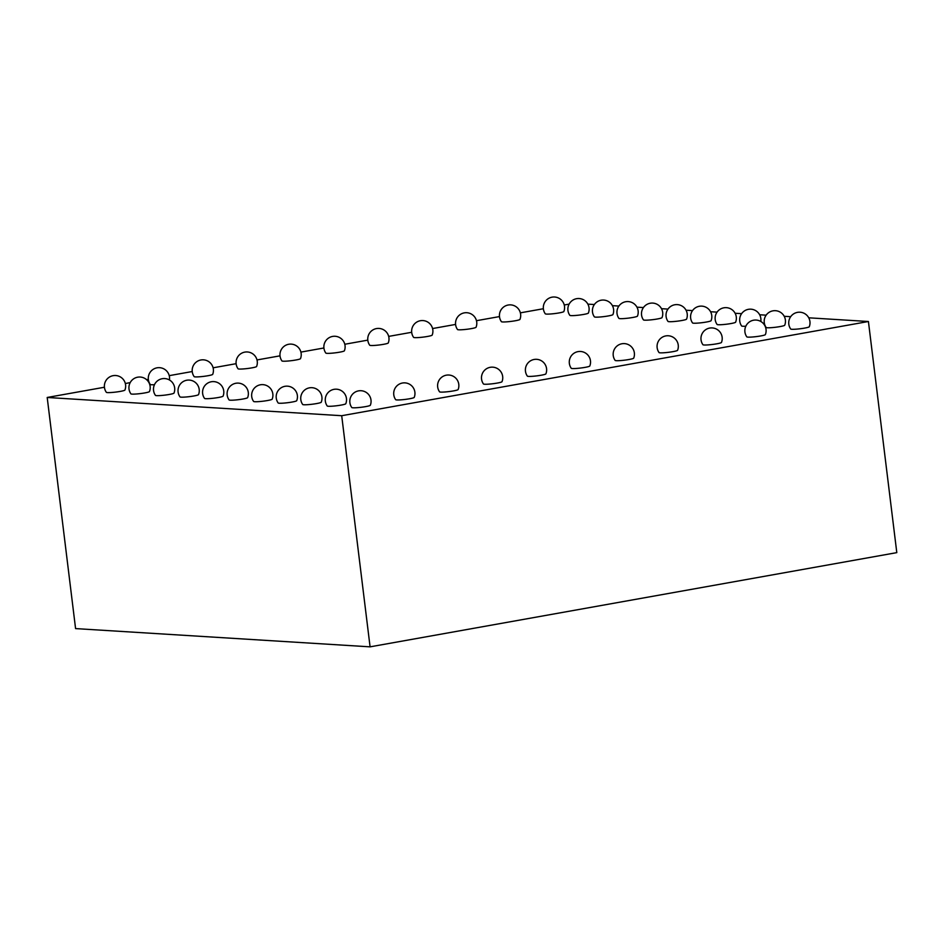 <?xml version="1.0" encoding="UTF-8"?>
<svg xmlns="http://www.w3.org/2000/svg" width="944" height="944" viewBox="0 0 944 944"><rect width="100%" height="100%" fill="white"/><g stroke="black" fill="none" stroke-linecap="round" stroke-linejoin="round"><path stroke-width="1.42" d="M569.114 304.121L564.264 304.995M543.366 308.735L520.368 312.842M499.482 316.582L476.472 320.7M455.586 324.429L432.576 328.547M411.69 332.288L388.68 336.394M367.794 340.135L344.796 344.253M323.898 347.982L300.9 352.1M280.014 355.841L257.004 359.947M236.118 363.688L213.108 367.806M192.222 371.535L169.224 375.653M148.326 379.382L146.615 379.7M130.189 382.639L125.328 383.5M104.442 387.241L47.2 397.471L75.579 628.598L370.083 646.841L896.8 552.629L868.421 321.503L341.704 415.714L370.083 646.841M587.876 304.133L594.354 304.534M612.42 305.655L618.886 306.057M636.952 307.166L643.43 307.567M661.496 308.688L667.974 309.089M686.04 310.21L692.518 310.611M710.584 311.732L717.062 312.134M735.128 313.255L741.606 313.656M759.672 314.765L766.139 315.166M784.204 316.287L790.683 316.688M808.748 317.809L868.421 321.503M47.2 397.471L341.704 415.714M662.015 317.632A9.357 0.944 173 0 1 652.847 319.65A9.357 0.944 173 0 1 643.466 319.91A10.644 10.644 0 0 1 650.251 303.236A10.644 10.644 0 0 1 662.015 317.632M637.471 316.11A9.357 0.944 173 0 1 628.303 318.14A9.357 0.944 173 0 1 618.922 318.388A10.644 10.644 0 0 1 625.707 301.726A10.644 10.644 0 0 1 637.471 316.11M588.383 313.066A9.357 0.944 173 0 1 579.227 315.095A9.357 0.944 173 0 1 569.846 315.343A10.644 10.644 0 0 1 576.619 298.682A10.644 10.644 0 0 1 588.383 313.066M612.927 314.588A9.357 0.944 173 0 1 603.771 316.618A9.357 0.944 173 0 1 594.39 316.865A10.644 10.644 0 0 1 601.163 300.204A10.644 10.644 0 0 1 612.927 314.588M686.559 319.155A9.357 0.944 173 0 1 677.391 321.172A9.357 0.944 173 0 1 668.01 321.432A10.644 10.644 0 0 1 674.795 304.759A10.644 10.644 0 0 1 686.559 319.155M711.092 320.665A9.357 0.944 173 0 1 701.935 322.695A9.357 0.944 173 0 1 692.554 322.942A10.644 10.644 0 0 1 699.327 306.281A10.644 10.644 0 0 1 711.092 320.665M735.636 322.187A9.357 0.944 173 0 1 726.479 324.217A9.357 0.944 173 0 1 717.098 324.465A10.644 10.644 0 0 1 723.871 307.803A10.644 10.644 0 0 1 735.636 322.187M745.831 326.211A9.357 0.944 173 0 1 741.642 325.987A10.644 10.644 0 0 1 748.415 309.325A10.644 10.644 0 0 1 760.793 321.467M321.243 402.215A9.357 0.944 173 0 1 312.086 404.244A9.357 0.944 173 0 1 302.705 404.492A10.644 10.644 0 0 1 309.479 387.831A10.644 10.644 0 0 1 321.243 402.215M296.711 400.693A9.357 0.944 173 0 1 287.542 402.722A9.357 0.944 173 0 1 278.161 402.97A10.644 10.644 0 0 1 284.946 386.308A10.644 10.644 0 0 1 296.711 400.693M272.167 399.182A9.357 0.944 173 0 1 262.998 401.2A9.357 0.944 173 0 1 253.617 401.448A10.644 10.644 0 0 1 260.402 384.786A10.644 10.644 0 0 1 272.167 399.182M198.535 394.616A9.357 0.944 173 0 1 189.378 396.645A9.357 0.944 173 0 1 179.997 396.893A10.644 10.644 0 0 1 186.77 380.231A10.644 10.644 0 0 1 198.535 394.616M223.079 396.138A9.357 0.944 173 0 1 213.922 398.167A9.357 0.944 173 0 1 204.541 398.415A10.644 10.644 0 0 1 211.314 381.754A10.644 10.644 0 0 1 223.079 396.138M247.623 397.66A9.357 0.944 173 0 1 238.466 399.678A9.357 0.944 173 0 1 229.085 399.937A10.644 10.644 0 0 1 235.858 383.264A10.644 10.644 0 0 1 247.623 397.66M174.003 393.093A9.357 0.944 173 0 1 164.834 395.123A9.357 0.944 173 0 1 155.453 395.371A10.644 10.644 0 0 1 162.226 378.709A10.644 10.644 0 0 1 174.003 393.093M149.459 391.583A9.357 0.944 173 0 1 140.29 393.601A9.357 0.944 173 0 1 130.909 393.86A10.644 10.644 0 0 1 137.694 377.187A10.644 10.644 0 0 1 149.459 391.583M212.695 374.355A9.357 0.944 173 0 1 203.538 376.385A9.357 0.944 173 0 1 194.157 376.632A10.644 10.644 0 0 1 200.93 359.971A10.644 10.644 0 0 1 212.695 374.355M256.591 366.508A9.357 0.944 173 0 1 247.434 368.526A9.357 0.944 173 0 1 238.053 368.785A10.644 10.644 0 0 1 244.826 352.112A10.644 10.644 0 0 1 256.591 366.508M344.383 350.802A9.357 0.944 173 0 1 335.214 352.832A9.357 0.944 173 0 1 325.833 353.08A10.644 10.644 0 0 1 332.618 336.418A10.644 10.644 0 0 1 344.383 350.802M300.487 358.661A9.357 0.944 173 0 1 291.318 360.679A9.357 0.944 173 0 1 281.937 360.927A10.644 10.644 0 0 1 288.722 344.265A10.644 10.644 0 0 1 300.487 358.661M519.955 319.402A9.357 0.944 173 0 1 510.787 321.432A9.357 0.944 173 0 1 501.406 321.68A10.644 10.644 0 0 1 508.191 305.018A10.644 10.644 0 0 1 519.955 319.402M476.059 327.249A9.357 0.944 173 0 1 466.891 329.279A9.357 0.944 173 0 1 457.51 329.527A10.644 10.644 0 0 1 464.295 312.865A10.644 10.644 0 0 1 476.059 327.249M388.267 342.955A9.357 0.944 173 0 1 379.11 344.985A9.357 0.944 173 0 1 369.729 345.233A10.644 10.644 0 0 1 376.503 328.571A10.644 10.644 0 0 1 388.267 342.955M432.163 335.108A9.357 0.944 173 0 1 423.006 337.126A9.357 0.944 173 0 1 413.625 337.386A10.644 10.644 0 0 1 420.399 320.712A10.644 10.644 0 0 1 432.163 335.108M563.839 311.555A9.357 0.944 173 0 1 554.683 313.573A9.357 0.944 173 0 1 545.302 313.833A10.644 10.644 0 0 1 552.075 297.159A10.644 10.644 0 0 1 563.839 311.555M124.915 390.061A9.357 0.944 173 0 1 115.746 392.079A9.357 0.944 173 0 1 106.365 392.338A10.644 10.644 0 0 1 113.15 375.665A10.644 10.644 0 0 1 124.915 390.061M154.45 384.704A9.357 0.944 173 0 1 150.261 384.479A10.644 10.644 0 0 1 157.046 367.818A10.644 10.644 0 0 1 169.424 379.96M765.372 334.601A9.357 0.944 173 0 1 756.203 336.619A9.357 0.944 173 0 1 746.834 336.878A10.644 10.644 0 0 1 753.607 320.205A10.644 10.644 0 0 1 765.372 334.601M677.58 350.295A9.357 0.944 173 0 1 668.423 352.324A9.357 0.944 173 0 1 659.042 352.572A10.644 10.644 0 0 1 665.815 335.911A10.644 10.644 0 0 1 677.58 350.295M721.476 342.448A9.357 0.944 173 0 1 712.319 344.477A9.357 0.944 173 0 1 702.938 344.725A10.644 10.644 0 0 1 709.711 328.064A10.644 10.644 0 0 1 721.476 342.448M589.799 366.001A9.357 0.944 173 0 1 580.631 368.03A9.357 0.944 173 0 1 571.25 368.278A10.644 10.644 0 0 1 578.035 351.616A10.644 10.644 0 0 1 589.799 366.001M633.695 358.154A9.357 0.944 173 0 1 624.527 360.171A9.357 0.944 173 0 1 615.146 360.431A10.644 10.644 0 0 1 621.931 343.758A10.644 10.644 0 0 1 633.695 358.154M414.227 397.4A9.357 0.944 173 0 1 405.059 399.43A9.357 0.944 173 0 1 395.678 399.678A10.644 10.644 0 0 1 402.463 383.016A10.644 10.644 0 0 1 414.227 397.4M458.123 389.553A9.357 0.944 173 0 1 448.955 391.583A9.357 0.944 173 0 1 439.574 391.831A10.644 10.644 0 0 1 446.359 375.169A10.644 10.644 0 0 1 458.123 389.553M545.903 373.848A9.357 0.944 173 0 1 536.747 375.877A9.357 0.944 173 0 1 527.366 376.125A10.644 10.644 0 0 1 534.139 359.463A10.644 10.644 0 0 1 545.903 373.848M502.007 381.706A9.357 0.944 173 0 1 492.851 383.724A9.357 0.944 173 0 1 483.47 383.984A10.644 10.644 0 0 1 490.243 367.31A10.644 10.644 0 0 1 502.007 381.706M809.268 326.754A9.357 0.944 173 0 1 800.099 328.772A9.357 0.944 173 0 1 790.718 329.031A10.644 10.644 0 0 1 797.503 312.358A10.644 10.644 0 0 1 809.268 326.754M784.724 325.232A9.357 0.944 173 0 1 775.555 327.249A9.357 0.944 173 0 1 766.174 327.509A10.644 10.644 0 0 1 772.959 310.836A10.644 10.644 0 0 1 784.724 325.232M370.331 405.259A9.357 0.944 173 0 1 361.174 407.277A9.357 0.944 173 0 1 351.793 407.537A10.644 10.644 0 0 1 358.567 390.863A10.644 10.644 0 0 1 370.331 405.259M345.787 403.737A9.357 0.944 173 0 1 336.63 405.755A9.357 0.944 173 0 1 327.249 406.014A10.644 10.644 0 0 1 334.023 389.341A10.644 10.644 0 0 1 345.787 403.737"/></g></svg>
